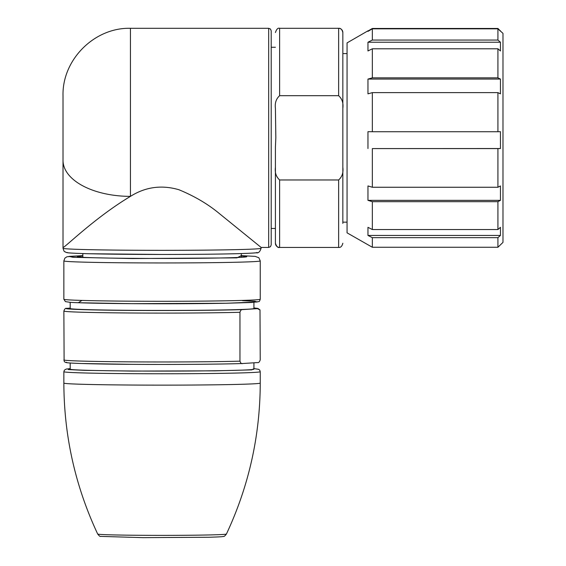 <?xml version="1.0" encoding="UTF-8"?>
<svg xmlns="http://www.w3.org/2000/svg" width="566" height="566" viewBox="0 0 566 566"><rect width="100%" height="100%" fill="white"/><g stroke="black" fill="none" stroke-linecap="round" stroke-linejoin="round"><path stroke-width="0.85" d="M268.673 28.3L268.673 247.441L270.463 246.698L271.199 244.908L271.199 30.826L270.463 29.043L268.673 28.3L130.449 28.3L130.449 196.367C145.469 186.914 161.628 184.7 178.927 189.73C194.64 196.218 208.217 204.241 219.643 213.799L261.089 247.413M63.017 248.255C64.651 253.419 64.474 250.858 65.706 252.238C66.979 252.563 65.196 253.087 88.6 253.731L161.402 254.459C206.208 254.459 247.745 253.809 256.058 252.769C258.301 253.391 259.978 251.891 261.089 248.255A99.036 2.073 0 0 1 162.053 250.335A99.036 2.073 0 0 1 63.017 248.255L63.017 247.413C63.59 248.856 94.175 218.066 130.449 196.367A67.425 35.998 0 0 1 63.017 160.369L63.017 247.413M261.089 248.255L261.089 247.441M82.827 257.311L82.827 253.568M241.279 257.311L241.279 253.568M130.449 28.3C94.43 27.359 62.076 59.713 63.017 95.725L63.017 160.369M497.924 28.824L372.343 28.824L372.343 40.059L497.924 40.059L497.924 28.824L502.983 33.359L502.983 242.382L497.924 247.264L497.924 237.663L372.343 237.663L372.343 247.264L497.924 247.264M367.964 31.01L372.343 28.47L497.924 28.47L500.45 31.01M372.343 28.824L367.964 31.363L367.964 30.826L347.057 42.896L347.057 232.838L372.343 247.264M372.343 237.663L367.964 235.442L500.45 235.442L497.924 237.663M497.924 40.059L500.45 42.231L500.45 50.961L497.924 48.789L497.924 77.853L500.45 79.077L500.45 93.85L497.924 92.626L497.924 131.729L500.45 131.68L500.45 148.533L497.924 148.589L497.924 187.254L500.45 185.938L500.45 200.357L497.924 201.673L372.343 201.673L372.343 229.541L367.964 227.32L367.964 235.442M372.343 201.673L367.964 200.357L500.45 200.357M497.924 148.589L372.343 148.589L372.343 187.254L367.964 185.938L367.964 200.357M372.343 148.589L500.45 148.533M497.924 92.626L372.343 92.626L372.343 131.729L367.964 131.68L367.964 148.533M497.924 201.673L497.924 229.541L500.45 227.32L500.45 235.442M372.343 229.541L497.924 229.541M372.343 187.254L497.924 187.254M372.343 131.729L497.924 131.729M500.45 79.077L367.964 79.077L367.964 93.85L372.343 92.626M497.924 48.789L372.343 48.789L372.343 77.853L497.924 77.853M500.45 42.231L367.964 42.231L367.964 50.961L372.343 48.789M367.964 79.077L372.343 77.853M367.964 42.231L372.343 40.059M260.247 260.898A98.194 2.059 0 0 1 131.277 262.85A98.194 2.059 0 0 1 63.859 260.898L64.871 258.146L66.922 256.773L82.827 255.62L68.953 256.412L73.092 257.318L132.6 258.556L236.977 257.87L241.279 255.627L255.195 256.384L258.832 257.728L260.247 260.898L260.247 299.237C259.695 301.048 259.171 301.848 258.676 301.621L251.608 302.477L225.148 303.277C197.442 303.751 166.404 303.885 132.048 303.673L226.57 303.249L257.19 301.975L254.75 301.268L242.545 300.68M70.184 308.137L66.625 308.364C61.63 309.206 93.149 310.189 132.069 310.409C169.609 310.72 222.905 310.324 242.708 309.588L257.48 308.647L259.999 309.942L260.233 359.877C259.497 362.049 258.577 362.947 257.48 362.58L242.708 363.513C222.905 364.249 169.609 364.653 132.069 364.341C93.157 364.122 61.63 363.139 66.625 362.297M66.625 308.364C65.522 308.003 64.602 308.902 63.873 311.067L64.107 361.002C65.147 362.827 64.92 362.827 80.775 363.499L132.048 364.341C172.17 364.631 220.153 364.278 242.581 363.521L242.708 363.513C241.597 364.023 240.684 363.238 239.956 361.165L239.956 312.291C240.691 310.118 241.604 309.213 242.708 309.588M241.279 256.058A84.709 1.776 180 0 1 246.741 256.723A84.709 1.776 180 0 1 242.489 257.24A84.709 1.776 180 0 1 149.488 258.443A84.709 1.776 180 0 1 77.365 256.723A84.709 1.776 180 0 1 81.617 256.129A84.709 1.776 180 0 1 82.827 256.058M70.184 302.329L70.184 308.505A91.869 1.924 0 0 0 133.258 310.338A91.869 1.924 0 0 0 253.922 308.505L253.922 302.329M70.184 363.004L70.184 369.181A91.869 1.924 0 0 0 133.258 371.006A91.869 1.924 0 0 0 253.922 369.181L253.922 362.806M257.48 308.647L253.922 307.946L257.919 308.399L259.935 309.821M279.625 179.967L279.625 247.441A4.217 4.217 180 0 1 275.416 243.224L275.416 147.068L275.833 137.821L275.416 108.325C274.736 103.062 276.137 98.845 279.625 95.682L338.631 95.682C342.119 98.859 343.527 103.069 342.84 108.325L342.84 167.324C343.52 172.588 342.119 176.797 338.631 179.967L279.625 179.967C276.137 176.783 274.729 172.573 275.416 167.324M338.631 95.682L338.631 28.3A4.217 4.217 180 0 1 342.84 32.517L342.84 108.325M342.84 52.32L342.84 223.414M67.234 252.471C63.42 253.052 91.869 254.431 162.053 254.459C232.237 254.431 260.685 253.052 256.872 252.471M63.859 260.898L63.859 299.237A98.194 2.059 0 0 0 131.277 301.19A98.194 2.059 0 0 0 260.247 299.237M226.414 534.042A64.361 1.351 180 0 1 141.882 535.309A64.361 1.351 180 0 1 97.692 534.042C75.285 486.215 64.008 435.898 63.859 383.083A98.194 2.059 180 0 0 131.277 385.036A98.194 2.059 180 0 0 260.247 383.083C260.098 435.898 248.821 486.215 226.414 534.042C224.928 535.967 223.924 536.759 223.4 536.434C222.509 536.625 222.473 536.858 208.663 537.254L143.042 537.65L100.522 536.384C100.168 536.717 99.227 535.938 97.692 534.042M63.859 371.706A98.194 2.059 180 0 0 131.277 373.659A98.194 2.059 180 0 0 260.247 371.706L259.752 370.192L258.676 369.322L253.922 368.615L251.792 369.874L215.087 370.85L132.069 371.084L84.362 370.348L68.231 369.57L70.184 368.622L66.201 369.06L64.354 370.192L63.859 371.706L63.859 383.083M63.873 359.941A98.194 2.059 0 0 0 131.277 361.865A98.194 2.059 0 0 0 239.956 361.165M63.873 311.067A98.194 2.059 0 0 0 131.277 312.991A98.194 2.059 0 0 0 239.956 312.291M81.561 300.68L78.313 302.732L132.069 303.673C100.932 303.44 80.259 302.987 70.043 302.322L65.408 301.614L63.859 299.237M342.84 32.517C342.076 29.482 340.675 28.074 338.631 28.3L279.625 28.3C277.97 27.713 276.569 29.114 275.416 32.517M279.625 95.682L279.625 28.3M275.416 243.224C276.569 246.62 277.97 248.028 279.625 247.441L338.631 247.441L338.631 179.967M275.416 47.261L271.199 47.261M268.673 247.441L261.06 247.441M275.416 228.473L271.199 228.473M347.057 53.586L342.84 53.586M347.057 222.155L342.84 222.155M367.964 30.826L368.883 30.826M499.92 30.826L500.45 30.826M260.247 371.706L260.247 383.083M338.631 247.441C340.675 247.667 342.076 246.26 342.84 243.224"/></g></svg>
